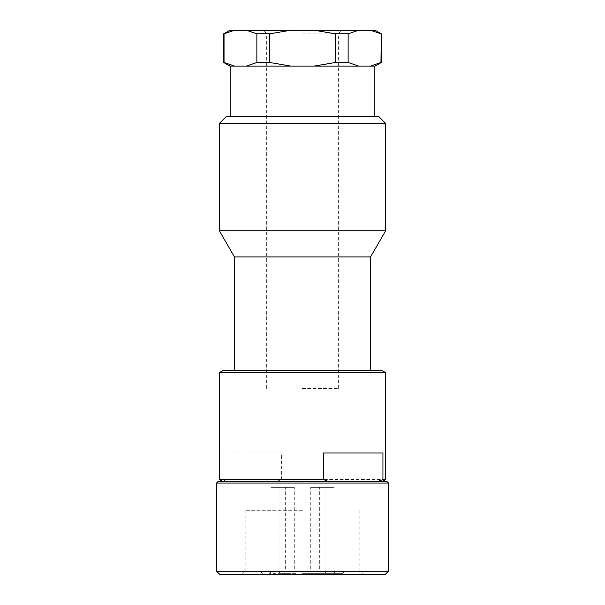 <?xml version="1.0" encoding="UTF-8"?>
<svg xmlns="http://www.w3.org/2000/svg" width="605" height="605" viewBox="0 0 605 605"><rect width="100%" height="100%" fill="white"/><g stroke="black" fill="none" stroke-linecap="round" stroke-linejoin="round"><path stroke-width="0.45" stroke-dasharray="3.02 2.27" d="M302.5 33.835L338.324 33.835L302.5 33.835M302.5 388.47L338.324 388.47L302.5 388.47M302.5 30.25L341.908 30.25L302.5 30.25M378.443 116.221L226.557 116.221M234.574 30.25L224.039 33.835L224.039 62.489L234.574 66.074L302.5 66.074L230.853 66.074L246.341 66.074L256.868 62.489L256.868 33.835L246.341 30.25L229.892 30.25M385.604 123.39L219.396 123.39M385.604 230.853L219.396 230.853M370.562 256.913L234.438 256.913M382.027 370.562L222.973 370.562M385.604 372.627L219.396 372.627M387.041 481.61L276.243 481.61L281.62 479.546L281.62 452.956L222.058 452.956L222.058 479.546L219.396 479.546M385.604 479.546L281.62 479.546M222.058 479.546L227.435 481.61L222.973 481.61L302.5 481.61L217.959 481.61M388.47 483.047L216.529 483.047M388.47 571.165L216.529 571.165M384.893 574.75L220.107 574.75M302.5 510.272L245.184 510.272L302.5 510.272M302.5 571.884L260.944 571.884L302.5 571.884M302.5 573.321L342.619 573.321L302.5 573.321M270.979 487.343L270.979 571.884L269.543 573.321L286.74 573.321L285.303 571.884L270.979 571.884L285.303 571.884L285.303 487.343L270.979 487.343L285.303 487.343M325.066 487.343L325.066 571.884L326.503 573.321L309.306 573.321L310.736 571.884L325.066 571.884L310.736 571.884L310.736 487.343L325.066 487.343L310.736 487.343M309.306 573.321L326.503 573.321M279.934 487.343L279.934 571.884L278.497 573.321L295.694 573.321L294.264 571.884L279.934 571.884L294.264 571.884L294.264 487.343L279.934 487.343L294.264 487.343M334.02 487.343L334.02 571.884L335.457 573.321L318.26 573.321L319.697 571.884L334.02 571.884L319.697 571.884L319.697 487.343L334.02 487.343L319.697 487.343M290.733 30.25L269.671 33.835L269.671 62.489L290.733 66.074L374.147 66.074L364.543 66.074L370.426 66.074L380.961 62.489L380.961 33.835L370.426 30.25L246.341 30.25M295.694 573.321L278.497 573.321M286.74 573.321L269.543 573.321M318.26 573.321L335.457 573.321M269.671 62.489L256.868 62.489M269.671 33.835L256.868 33.835M375.108 66.074L370.426 66.074M375.108 30.25L370.426 30.25M358.659 30.25L348.132 33.835L348.132 62.489L358.659 66.074L314.267 66.074L335.329 62.489L335.329 33.835L314.267 30.25M348.132 62.489L335.329 62.489M227.435 481.61L276.243 481.61M290.733 66.074L246.341 66.074M234.574 66.074L229.892 66.074M358.659 66.074L314.267 66.074M302.5 574.75L241.599 574.75L302.5 574.75M302.5 370.562L234.438 370.562L302.5 370.562M323.38 452.956L382.942 452.956M302.5 116.221L374.147 116.221L302.5 116.221M281.62 452.956L222.058 452.956M348.132 33.835L335.329 33.835M338.324 388.47L338.324 33.835L341.908 30.25M359.816 510.272L359.816 571.165L363.401 574.75M241.599 574.75L245.184 571.165L245.184 510.272M262.381 573.321L260.944 571.884L260.944 510.272M342.619 573.321L344.056 571.884L344.056 510.272M266.676 388.47L266.676 33.835L263.092 30.25"/><path stroke-width="0.91" d="M219.396 123.39L385.604 123.39L385.604 230.853L219.396 230.853L219.396 123.39L226.557 116.221L378.443 116.221L385.604 123.39M234.438 370.562L234.438 256.913L370.562 256.913L385.604 230.853M219.396 372.627L222.973 370.562L382.027 370.562L385.604 372.627L219.396 372.627L219.396 479.546L323.38 479.546L323.38 452.956L382.942 452.956L382.942 479.546L377.565 481.61M328.757 481.61L323.38 479.546M217.959 481.61L387.041 481.61L388.47 483.047L216.529 483.047L217.959 481.61M388.47 571.165L384.893 574.75L220.107 574.75L216.529 571.165L388.47 571.165L388.47 483.047M314.267 30.25L335.329 33.835L335.329 62.489L314.267 66.074L290.733 66.074L269.671 62.489L269.671 33.835L290.733 30.25L375.108 30.25L381.309 33.835L380.961 62.489L370.426 66.074L358.659 66.074L348.132 62.489L348.132 33.835L358.659 30.25M314.267 66.074L358.659 66.074M370.426 66.074L375.108 66.074L381.309 62.489L381.309 33.835M246.341 30.25L256.868 33.835L256.868 62.489L246.341 66.074L234.574 66.074L224.039 62.489L224.039 33.835L234.574 30.25L290.733 30.25M246.341 66.074L290.733 66.074M256.868 62.489L269.671 62.489M234.574 66.074L229.892 66.074L223.691 62.489L223.691 33.835L229.892 30.25L234.574 30.25M335.329 62.489L348.132 62.489M370.426 30.25L380.961 33.835M335.329 33.835L348.132 33.835M256.868 33.835L269.671 33.835M382.942 479.546L385.604 479.546L385.604 372.627M230.853 116.221L230.853 66.074M370.562 370.562L370.562 256.913M374.147 116.221L374.147 66.074M222.973 481.61L219.396 479.546M234.438 256.913L219.396 230.853M382.027 481.61L385.604 479.546M216.529 571.165L216.529 483.047"/></g></svg>
